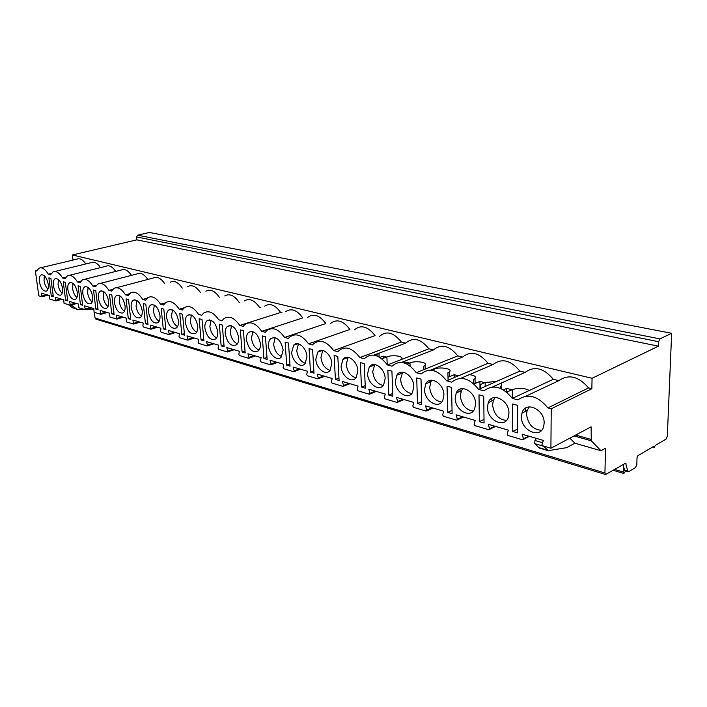 <?xml version="1.0" encoding="UTF-8"?>
<svg xmlns="http://www.w3.org/2000/svg" width="707" height="707" viewBox="0 0 707 707"><rect width="100%" height="100%" fill="white"/><g stroke="black" fill="none" stroke-linecap="round" stroke-linejoin="round"><path stroke-width="1.06" d="M48.138 295.164L41.987 296.746L38.788 295.835L35.35 270.71L36.941 270.33M94.367 312.379L95.056 318.053L95.878 319.14L605.572 474.512L625.651 463.173L627.701 470.897L628.841 471.587L635.487 467.583L636.804 464.711L637.042 457.606L637.917 455.688L653.816 446.311L654.214 447.31L655.416 445.366L666.065 439.082L667.32 436.307L671.65 333.289L659.923 338.883L658.615 341.702L658.438 346.165L592.059 378.289L591.856 388.717L588.551 387.913C578.591 376.283 568.702 373.862 558.892 380.649L553.316 379.279C543.771 367.985 534.386 365.687 525.16 372.377L519.857 371.087C510.71 360.11 501.784 357.928 493.088 364.52L488.042 363.292C479.266 352.616 470.774 350.539 462.564 357.044L457.756 355.868C449.325 345.484 441.23 343.505 433.479 349.921L428.902 348.798C420.78 338.688 413.056 336.797 405.73 343.125L401.355 342.047C393.552 332.21 386.181 330.399 379.244 336.612M671.65 333.289L149.371 232.462L137.618 235.175L136.548 236.925L136.866 239.85L72.379 254.962L592.059 378.289M73.024 260.079L72.379 254.962M35.35 270.71L36.596 271.046L39.026 268.165C42.031 266.999 45.107 268.996 48.253 274.166L50.551 274.776L52.99 271.921C56.127 270.648 59.335 272.681 62.614 278.01L64.991 278.646L67.439 275.81C70.718 274.422 74.076 276.49 77.487 281.987L79.953 282.65L82.392 279.839C85.83 278.337 89.329 280.423 92.9 286.114L95.454 286.803L97.875 284.037C101.481 282.385 105.149 284.506 108.887 290.391L111.529 291.107L113.924 288.394C117.707 286.582 121.551 288.73 125.466 294.837L128.214 295.57L130.556 292.919C134.533 290.93 138.581 293.105 142.69 299.441L145.545 300.21L147.816 297.647C152.005 295.446 156.256 297.647 160.586 304.24L163.547 305.026L165.738 302.569C170.14 300.139 174.629 302.349 179.189 309.215L182.273 310.046L184.35 307.713C188.99 305.009 193.727 307.236 198.561 314.403L201.769 315.26L203.696 313.095C208.592 310.081 213.602 312.317 218.728 319.803L222.078 320.695L223.81 318.724C228.98 315.349 234.3 317.584 239.753 325.432L243.243 326.36L244.755 324.637C250.216 320.845 255.863 323.064 261.696 331.3L265.337 332.281L266.566 330.858C272.345 326.572 278.355 328.773 284.603 337.433L288.412 338.459L289.304 337.407C295.411 332.555 301.827 334.703 308.552 343.849L312.538 344.91L313.024 344.327C319.476 338.812 326.334 340.889 333.616 350.557L337.796 351.653C344.601 345.352 351.962 347.331 359.863 357.583L364.229 358.749C371.44 352.342 379.164 354.41 387.392 364.953L391.978 366.182C399.623 359.677 407.727 361.851 416.29 372.686L421.107 373.976C429.22 367.384 437.739 369.664 446.665 380.817L451.729 382.178C460.354 375.497 469.324 377.892 478.639 389.38L483.968 390.803C493.15 384.034 502.606 386.561 512.328 398.395L517.957 399.906C527.74 393.039 537.718 395.708 547.89 407.921L588.551 387.913M333.616 350.557L375.055 335.604C367.861 326.316 360.977 324.398 354.401 329.851M308.552 343.849L349.903 329.444C343.248 320.651 336.806 318.654 330.576 323.452M284.603 337.433L325.83 323.55C319.644 315.198 313.608 313.148 307.704 317.399M261.696 331.3L302.773 317.894C297.002 309.958 291.319 307.872 285.734 311.646M239.753 325.432L280.661 312.476L282.031 312.812M280.661 312.476C275.253 304.911 269.906 302.808 264.612 306.166M244.295 300.943C249.306 297.939 254.352 300.051 259.442 307.28L260.309 307.492M224.729 295.95C229.492 293.255 234.264 295.367 239.063 302.287L239.47 302.384M219.47 297.488C214.937 290.851 210.403 288.748 205.887 291.178M200.514 292.707C196.237 286.45 191.977 284.417 187.735 286.6M182.282 288.111C178.226 282.208 174.205 280.237 170.219 282.208M164.722 283.693C160.878 278.107 157.078 276.207 153.322 277.992L116.558 287.696M147.798 279.451C144.148 274.148 140.552 272.31 137.008 273.936L100.253 283.419M131.475 275.359C128.002 270.33 124.6 268.545 121.25 270.03L84.54 279.3M115.727 271.417C112.422 266.636 109.187 264.913 106.015 266.256L69.383 275.323M100.518 267.617C97.363 263.057 94.287 261.396 91.291 262.633L54.757 271.488M85.821 263.958C82.816 259.602 79.882 257.993 77.036 259.124L40.635 267.785M41.987 296.746L41.174 293.113L49.499 295.561L49.782 299.114L55.835 300.908L55.146 297.214L63.763 299.741L64.028 303.347L70.302 305.212L69.613 301.456L78.53 304.081L78.786 307.739L85.273 309.675L84.584 305.848L93.837 308.561L94.066 312.291L100.792 314.288L100.102 310.408L109.691 313.219L109.903 317.001L116.885 319.078L116.195 315.128L126.146 318.044L126.341 321.888L133.579 324.045L132.898 320.024L143.221 323.055L142.902 325.945L143.397 326.97L150.918 329.206L150.229 325.105L160.957 328.251L160.613 331.194L161.116 332.237L168.929 334.561L169.256 333.757L168.248 330.39L179.401 333.669L179.012 336.656L179.525 337.716L187.655 340.138L188 339.316L186.975 335.887L198.579 339.289L198.154 342.329L198.685 343.416L207.151 345.935L207.513 345.104L206.471 341.605L218.551 345.149L218.083 348.242L218.631 349.355L227.442 351.98L227.831 351.132L226.77 347.561L239.364 351.255L238.851 354.401L239.417 355.533L248.599 358.272L249.014 357.415L247.936 353.765L261.077 357.627L260.503 360.826L261.086 361.984L270.675 364.839L271.108 363.972L270.012 360.243L283.728 364.273L283.109 367.525L283.701 368.718L293.723 371.696L294.183 370.813L293.069 367.013L307.404 371.21L306.723 374.533L307.342 375.753L317.814 378.864L318.309 377.971L317.169 374.074L332.166 378.475L331.424 381.86L332.051 383.106L343.01 386.367L343.54 385.456L342.382 381.471L358.087 386.084L357.274 389.522L357.928 390.803L369.408 394.223L369.973 393.295L368.798 389.221L385.253 394.046L384.369 397.564L385.041 398.872L397.087 402.451L397.688 401.514L396.486 397.343L413.763 402.416L412.8 405.995L413.498 407.338L426.135 411.103L426.781 410.14L425.552 405.871L443.704 411.2L442.653 414.85L443.377 416.229L456.669 420.188L457.358 419.207L456.112 414.832L475.201 420.435L474.061 424.165L474.804 425.579L488.802 429.741L489.536 428.751L488.263 424.262L508.377 430.165L507.122 433.974L507.9 435.432L522.659 439.816L523.445 438.808L522.137 434.204L543.365 440.426L541.977 444.394L542.808 445.817L550.912 448.229L551.221 408.805L591.856 388.717M550.912 448.229L591.105 426.816L591.273 440.788L601.021 450.748L605.519 448.211L604.927 472.992L605.572 474.512M551.221 408.805L547.89 407.921M53.334 296.684L50.904 278.417L48.871 277.86L51.302 296.092L53.334 296.684M67.731 300.908L65.336 282.34L63.232 281.766L65.627 300.289L67.731 300.908M82.639 305.283L80.289 286.406L78.097 285.814L80.457 304.646L82.639 305.283M98.087 309.816L95.772 290.621L93.51 290.003L95.834 309.153L98.087 309.816M114.11 314.509L111.839 294.987L109.488 294.351L111.759 313.828L114.11 314.509M130.724 319.387L128.506 299.521L126.067 298.858L128.294 318.671L130.724 319.387M147.975 324.451L145.819 304.231L143.282 303.542L145.448 323.709L147.975 324.451M165.906 329.709L163.803 309.127L161.169 308.411L163.282 328.932L165.906 329.709M184.536 335.171L182.512 314.208L179.772 313.466L181.814 334.376L184.536 335.171M203.934 340.862L201.981 319.511L199.127 318.733L201.088 340.032L203.934 340.862M224.128 346.784L222.263 325.026L219.294 324.213L221.167 345.917L224.128 346.784M245.179 352.961L243.411 330.779L240.309 329.93L242.094 352.059L245.179 352.961M267.14 359.403L265.47 336.779L262.235 335.896L263.914 358.458L267.14 359.403M290.064 366.129L288.509 343.045L285.133 342.126L286.697 365.139L290.064 366.129M314.023 373.155L312.6 349.594L309.065 348.639L310.506 372.121L314.023 373.155M339.095 380.507L337.805 356.452L334.111 355.444L335.41 379.429L339.095 380.507M365.342 388.214L364.22 363.637L360.34 362.585L361.489 387.083L365.342 388.214M392.871 396.282L391.917 371.166L387.843 370.061L388.823 395.098L392.871 396.282M421.752 404.757L420.992 379.076L416.715 377.918L417.51 403.511L421.752 404.757M452.109 413.666L451.561 387.392L447.063 386.172L447.646 412.349L452.109 413.666M484.056 423.033L483.738 396.15L479.001 394.86L479.355 421.655L484.056 423.033M517.71 432.905L517.657 405.376L512.655 404.015L512.752 431.447L517.71 432.905M39.38 281.757C40.865 288.438 43.242 291.54 46.521 291.072C48.049 290.047 48.624 287.776 48.235 284.241C46.768 277.577 44.4 274.449 41.139 274.864C39.565 275.88 38.982 278.178 39.38 281.757M53.37 285.672C54.881 292.53 57.347 295.676 60.767 295.137C62.313 294.077 62.905 291.779 62.534 288.244C61.032 281.404 58.575 278.231 55.173 278.708C53.582 279.769 52.981 282.084 53.37 285.672M67.837 289.729C69.392 296.763 71.955 299.971 75.516 299.344C77.081 298.248 77.69 295.924 77.328 292.389C75.79 285.363 73.254 282.137 69.701 282.694C68.084 283.79 67.465 286.132 67.837 289.729M82.834 293.926C84.425 301.164 87.085 304.417 90.796 303.701C92.387 302.552 93.015 300.219 92.67 296.675C91.088 289.463 88.446 286.176 84.752 286.83C83.108 287.961 82.472 290.33 82.834 293.926M98.361 298.274C100.005 305.724 102.771 309.03 106.651 308.208C108.259 307.024 108.896 304.664 108.569 301.129C106.943 293.705 104.194 290.365 100.332 291.116C98.671 292.291 98.017 294.678 98.361 298.274M114.472 302.782C116.169 310.461 119.041 313.82 123.106 312.874C124.724 311.646 125.378 309.268 125.059 305.751C123.389 298.098 120.535 294.704 116.487 295.57C114.817 296.79 114.145 299.202 114.472 302.782M131.193 307.465C132.943 315.384 135.938 318.804 140.189 317.717C141.815 316.436 142.478 314.041 142.178 310.541C140.454 302.649 137.476 299.202 133.252 300.192C131.564 301.474 130.875 303.895 131.193 307.465M148.558 312.326C150.361 320.51 153.499 323.974 157.953 322.737C159.579 321.402 160.259 318.998 159.968 315.525C158.191 307.377 155.08 303.869 150.644 305.009C148.947 306.334 148.249 308.773 148.558 312.326M166.596 317.381C168.469 325.839 171.748 329.365 176.423 327.942C178.058 326.554 178.73 324.142 178.464 320.704C176.617 312.273 173.365 308.72 168.717 310.028C167.02 311.398 166.313 313.855 166.596 317.381M185.358 322.631C187.311 331.397 190.749 334.968 195.662 333.342C197.28 331.901 197.96 329.489 197.713 326.086C195.786 317.363 192.384 313.749 187.496 315.251C185.808 316.683 185.093 319.14 185.358 322.631M204.889 328.101C206.93 337.204 210.536 340.818 215.706 338.953C217.296 337.46 217.986 335.047 217.756 331.698C215.741 322.648 212.171 318.981 207.036 320.704C205.357 322.198 204.641 324.654 204.889 328.101M225.224 333.792C227.38 343.257 231.171 346.916 236.606 344.777C238.171 343.231 238.851 340.827 238.639 337.548C236.527 328.136 232.771 324.425 227.371 326.413C225.71 327.951 224.994 330.408 225.224 333.792M246.434 339.731C248.705 349.594 252.699 353.288 258.426 350.822C259.946 349.24 260.618 346.845 260.423 343.646C258.196 333.854 254.246 330.098 248.555 332.378C246.929 333.969 246.222 336.417 246.434 339.731M268.563 345.926C268.907 354.357 277.241 361.807 281.218 357.115L283.171 350.018C280.812 339.793 276.631 336.002 270.64 338.626C269.067 340.27 268.368 342.709 268.563 345.926M291.673 352.395C291.964 361.206 300.979 368.877 305.07 363.645L306.944 356.673C306.67 347.879 297.771 340.261 293.679 345.193L291.673 352.395M315.826 359.156C316.056 368.391 325.856 376.283 330.036 370.441L331.804 363.637C331.601 354.419 321.932 346.598 317.752 352.104L315.826 359.156M341.11 366.235C341.269 375.938 351.971 384.042 356.213 377.494L357.848 370.928C357.715 361.25 347.172 353.208 342.913 359.377L341.11 366.235M367.596 373.658C367.667 383.874 379.412 392.191 383.671 384.829L385.147 378.572C385.094 368.365 373.535 360.137 369.248 367.057L367.596 373.658M395.372 381.435C395.337 392.244 408.301 400.745 412.508 392.456L413.789 386.588C413.851 375.806 401.108 367.384 396.839 375.187L395.372 381.435M424.536 389.601C424.386 401.072 438.764 409.724 442.829 400.374L443.899 395.019C444.067 383.574 429.953 375.01 425.791 383.804L424.536 389.601M455.193 398.182C454.901 410.396 470.924 419.163 474.733 408.611L475.572 403.883C475.873 391.696 460.169 383.026 456.218 392.959L455.193 398.182M487.468 407.214C487.017 420.267 504.939 429.069 508.333 417.183L508.934 413.224C509.385 400.197 491.842 391.501 488.237 402.698L487.468 407.214M521.483 416.741C520.847 430.731 540.97 439.48 543.763 426.118L544.134 423.086C544.761 409.106 525.08 400.471 522.005 413.065L521.483 416.741M525.831 396.194L558.892 380.649M512.328 398.395L553.316 379.279M492.47 387.003L525.16 372.377M478.639 389.38L519.857 371.087M460.69 378.351L493.088 364.52M446.665 380.817L488.042 363.292M430.404 370.176L462.564 357.044M416.29 372.686L457.756 355.868M401.505 362.444L433.479 349.921M387.392 364.953L428.902 348.798M373.906 355.108L405.73 343.125M359.863 357.583L401.355 342.047M179.189 309.215L184.35 307.713M160.586 304.24L165.314 302.896M142.69 299.441L147.074 298.23M125.466 294.837L129.558 293.732M108.887 290.391L112.722 289.384M92.9 286.114L96.514 285.186M77.487 281.987L80.898 281.13M62.614 278.01L65.839 277.206M48.253 274.166L51.319 273.423M569.815 438.154L574.906 443.209L566.669 447.664L548.164 450.668L543.453 446.011M548.164 450.668L539.264 447.999L534.695 443.589L534.96 440.488L536.436 438.402M574.906 443.209L601.021 450.748M84.292 309.383L77.107 309.339L72.547 307.784L68.358 304.637M93.775 309.251L86.546 309.348M77.107 309.339L72.229 305.91L71.769 304.85M623.203 464.375L624.405 469.916L624.961 470.712L628.258 471.693M446.4 380.428L447.142 380.622M136.866 239.85L658.438 346.165M378.828 353.253L377.008 354.278L377.078 355.957M381.93 358.829L386.888 356.858C392.544 354.49 404.554 356.284 401.558 359.094L400.48 359.854M406.985 364.07L409.98 362.885C415.725 360.393 428.292 362.373 425.066 365.307L423.325 366.359L423.422 369.796M431.341 370.247L434.018 369.151C439.842 366.526 453.01 368.727 449.528 371.785L447.911 372.775L448.017 377.317L454.23 374.701L458.489 375.815M469.439 374.613C474.494 375.373 476.35 376.681 475.024 378.537L473.531 379.456L473.593 383.654M480.265 388.656L480.212 384.661L485.152 382.487L496.42 381.48M501.272 383.07L501.608 385.58L500.256 386.429L500.264 388.302M507.458 392.845L507.458 391.846L512.381 389.592C518.841 387.648 524.488 387.94 529.304 390.476M383.221 358.263L383.132 356.142L386.482 357.008M379.88 357.38L383.132 356.142M405.951 363.592L405.898 362.081L409.583 363.045M403.883 362.877L405.898 362.081M432.949 369.142L433.612 369.319M454.283 377.591L454.23 374.701M448.07 380.225L448.008 377.317M480.009 388.77L479.912 381.4L484.746 382.664M473.982 383.998L479.912 381.4M506.716 392.199L506.698 388.39L511.974 389.778M503.437 389.875L506.698 388.39M625.722 470.933L623.848 473.478L623.238 472.002L623.424 465.409M51.302 296.092L53.184 295.597M65.627 300.289L67.58 299.777M80.457 304.646L82.489 304.098M95.834 309.153L97.937 308.57M111.759 313.828L113.951 313.21M128.294 318.671L130.574 318.017M145.448 323.709L147.825 323.011M163.282 328.932L165.747 328.189M181.814 334.376L184.386 333.571M201.088 340.032L203.775 339.174M221.167 345.917L223.978 344.998M242.094 352.059L245.029 351.07M263.914 358.458L266.99 357.389M286.697 365.139L289.923 363.981M310.506 372.121L313.89 370.875M335.41 379.429L338.962 378.068M347.199 357.247L347.225 357.777M361.489 387.083L365.227 385.589M373.42 364.547L373.455 365.439M388.823 395.098L392.765 393.463M400.896 372.271L400.94 373.543M417.51 403.511L421.664 401.709M429.715 380.463L429.768 382.142M447.646 412.349L452.047 410.36M459.992 389.15L460.027 391.289M479.355 421.655L484.012 419.445M491.816 398.403L491.842 401.037M512.752 431.447L517.701 428.981M525.319 408.275L525.319 411.456M44.329 275.703L44.037 280.608C44.629 284.311 45.937 287.139 47.961 289.101M58.416 279.451L58.054 284.497C58.672 288.35 60.051 291.257 62.189 293.237M72.998 283.33L72.565 288.509C73.201 292.53 74.65 295.526 76.922 297.514M88.101 287.36L87.597 292.671C88.242 296.852 89.771 299.945 92.175 301.942M103.752 291.531L103.169 296.984C103.832 301.341 105.449 304.523 107.994 306.529M119.987 295.871L119.306 301.456C119.996 305.998 121.701 309.268 124.405 311.283M136.822 300.369L136.062 306.104C136.769 310.833 138.563 314.2 141.444 316.206M154.32 305.053L153.454 310.921C154.188 315.852 156.079 319.317 159.137 321.314M172.49 309.931L171.527 315.923C172.287 321.066 174.284 324.637 177.537 326.625M191.394 315.004L190.324 321.128C191.102 326.493 193.223 330.169 196.679 332.14M211.057 320.289L209.882 326.546C210.686 332.149 212.922 335.922 216.607 337.884M231.543 325.794L230.252 332.193C231.074 338.034 233.451 341.923 237.384 343.849M252.894 331.556L251.48 338.07C252.337 344.176 254.865 348.18 259.054 350.071M275.173 337.566L273.636 344.203C274.519 350.592 277.197 354.711 281.678 356.558M298.434 343.849L296.763 350.61C297.682 357.3 300.537 361.542 305.327 363.327M322.737 350.433L320.943 357.309C321.888 364.317 324.937 368.674 330.072 370.397M348.171 357.327L346.236 364.317C347.225 371.661 350.478 376.151 355.983 377.794M374.798 364.565L372.73 371.652C373.764 379.367 377.238 383.989 383.15 385.527M402.716 372.165L400.507 379.35C401.594 387.454 405.314 392.208 411.677 393.631M432.004 380.154L430.934 381.647L429.67 387.427C430.81 395.955 434.805 400.851 441.663 402.133M462.776 388.576L461.344 390.706L460.319 395.911C461.521 404.899 465.825 409.945 473.222 411.05M495.147 397.458L493.353 400.339L492.576 404.846C493.848 414.329 498.488 419.525 506.486 420.426M529.234 406.843L527.086 410.599L526.565 414.258C527.926 424.288 532.937 429.635 541.597 430.289M48.103 295.146L42.022 296.71M62.128 299.264L56.012 300.864M76.639 303.524L70.479 305.168M91.663 307.925L85.467 309.622M107.225 312.494L101.004 314.235M123.363 317.231L117.106 319.016M140.11 322.136L133.817 323.974M157.484 327.235L151.174 329.126M175.539 332.537L169.203 334.482M194.31 338.043L187.947 340.049M42.067 296.03L46.892 294.792M575.622 435.061L590.858 439.356M542.561 442.723L534.96 440.488M543.621 446.25L534.695 443.589M547.324 450.129L538.425 447.46M574.031 435.91L591.273 440.788M72.547 307.784L76.232 308.888M68.544 304.814L72.229 305.91M95.056 318.053L604.927 472.992M624.643 463.527L626.216 463.986M624.405 469.916L627.701 470.897M137.618 235.175L659.923 338.883M136.548 236.925L658.615 341.702M387.197 364.653L386.888 356.858M410.087 365.996L409.98 362.885M434.063 370.795L434.018 369.151M485.196 386.464L485.152 382.487M512.407 398.359L512.381 389.592M614.639 469.43L623.238 472.002M56.047 300.183L60.917 298.911M70.523 304.478L75.428 303.17M85.512 308.924L90.461 307.572M101.048 313.528L106.023 312.14M117.159 318.309L122.17 316.877M133.87 323.267L138.917 321.791M151.218 328.41L156.309 326.89M169.256 333.757L174.373 332.193M188 339.316L193.152 337.699M207.513 345.104L212.692 343.434M227.831 351.132L233.036 349.399M249.014 357.415L254.246 355.621M271.108 363.972L276.366 362.108M294.183 370.813L299.468 368.886M318.309 377.971L323.603 375.965M343.54 385.456L348.851 383.371M369.973 393.295L375.293 391.13M397.688 401.514L403.008 399.261M426.781 410.14L432.101 407.789M457.358 419.207L462.67 416.759M489.536 428.751L494.829 426.188M523.445 438.808L528.703 436.131M652.791 446.912L654.214 447.31M378.961 353.208L379.12 356.929M425.066 365.307L425.172 369.089M449.528 371.785L449.634 376.637M475.024 378.537L475.095 383.512M501.608 385.58L501.625 388.903M623.848 473.478L613.19 470.288M62.163 299.273L55.968 300.899M76.674 303.533L70.435 305.203M91.707 307.943L85.423 309.657M107.278 312.512L100.96 314.27M123.416 317.24L117.062 319.06M140.154 322.153L133.773 324.018M157.537 327.253L151.121 329.17M175.592 332.546L169.15 334.526M194.363 338.052L187.903 340.094M213.894 343.788L207.407 345.882M234.229 349.753L227.734 351.918M255.421 355.966L248.917 358.202M277.524 362.452L271.02 364.75M300.599 369.213L294.094 371.599M324.707 376.292L318.221 378.74M349.921 383.689L343.469 386.216M376.318 391.431L369.911 394.046M403.997 399.543L397.634 402.248M433.029 408.063L426.745 410.847M463.536 417.015L457.341 419.878M495.625 426.427L489.536 429.379M529.419 436.343L523.454 439.383M42.04 274.643L41.139 274.864M56.171 278.47L55.173 278.708M70.797 282.42L69.701 282.694M85.954 286.521L84.752 286.83M101.667 290.763L100.332 291.116M117.972 295.173L116.487 295.57M134.896 299.741L133.252 300.192M152.482 304.496L150.644 305.009M170.767 309.427L168.717 310.028M189.794 314.571L187.496 315.251M209.617 319.918L207.036 320.704M230.27 325.494L227.371 326.413M251.833 331.318L248.555 332.378M274.343 337.389L270.64 338.626M297.886 343.743L293.679 345.193M322.533 350.389L317.752 352.104M348.047 357.477L342.913 359.377M374.392 365.077L369.248 367.057M401.991 373.119L396.839 375.187M430.934 381.647L425.791 383.804M461.344 390.706L456.218 392.959M493.353 400.339L488.237 402.698M527.086 410.599L522.005 413.065"/></g></svg>
